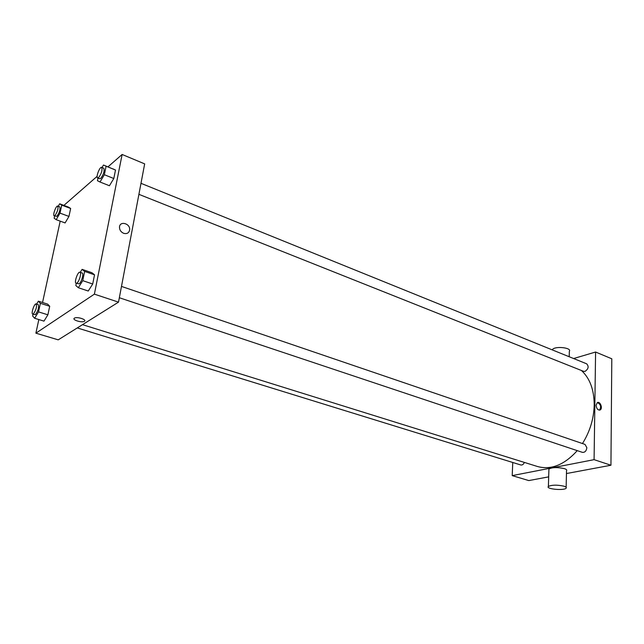 <?xml version="1.0" encoding="UTF-8"?>
<svg xmlns="http://www.w3.org/2000/svg" width="644" height="644" viewBox="0 0 644 644"><rect width="100%" height="100%" fill="white"/><g stroke="black" fill="none" stroke-linecap="round" stroke-linejoin="round"><path stroke-width="0.97" d="M573.627 358.539L595.587 352.027L611.8 358.797L610.939 465.242L566.462 473.541M548.68 476.866L528.788 480.577L512.213 475.618L512.761 462.489M596.103 405.293L597.278 402.637C600.039 400.761 603.098 408.441 600.184 409.938C597.938 410.381 596.577 408.827 596.103 405.293M595.587 352.027L594.082 459.655L610.939 465.242M524.385 462.424C523.483 464.396 522.292 465.242 520.811 464.976L77.288 327.925M121.483 286.411L585.01 444.408L586.869 447.709C586.362 451.025 584.865 452.571 582.369 452.346L119.341 297.737M138.903 194.335L583.553 371.338L585.026 371.395C588.479 368.972 589.027 366.452 586.668 363.82L140.988 183.315M594.082 459.655L512.213 475.618M581.452 370.509C589.88 378.286 594.13 389.781 594.211 404.979C593.849 418.721 589.936 431.577 582.466 443.547M577.249 450.639C564.361 464.888 551.135 470.192 537.563 466.53L82.496 324.665M548.881 469.999L548.913 468.993C552.439 467.27 557.591 467.15 564.361 468.631C566.414 469.315 567.139 470.031 566.527 470.772L566.14 487.283M599.411 410.156L599.54 410.091C601.448 406.823 600.739 404.311 597.407 402.572M563.943 486.18C557.124 484.739 551.94 484.827 548.398 486.437C545.347 488.981 563.911 490.841 566.116 488.216C566.736 487.516 566.004 486.832 563.943 486.18M552.286 349.893L552.431 349.628C554.556 345.788 572.258 347.647 569.32 351.399L569.199 356.744M107.967 166.86L122.127 154.471L144.667 163.882L118.512 302.141L58.226 339.847L35.887 333.173L38.841 319.553M122.127 154.471L94.386 294.147L118.512 302.141M123.648 233.305C120.887 232.033 119.502 229.964 119.486 227.091C119.8 220.506 130.547 223.565 129.629 229.932C128.937 233.023 126.94 234.15 123.648 233.305C126.94 234.15 128.937 233.023 129.629 229.932L129.629 229.932C130.547 223.565 119.8 220.506 119.486 227.091M68.497 207.11L70.647 208.479L68.948 216.432L65.1 222.929L68.948 216.432L70.647 208.479L68.497 207.11L59.659 203.794L61.752 205.146L60.021 213.124L56.189 219.676L54.136 218.219L54.619 216.014M91.931 272.734L94.539 274.811L92.704 284.004L88.252 291.024L92.704 284.004L94.539 274.811L91.931 272.734L82.094 269.361L84.638 271.422L82.754 280.655L78.326 287.723L75.839 285.542L76.282 283.36M63.901 205.388L97.147 176.311M42.544 302.503L60.198 221.142M94.386 294.147L35.887 333.173M112.829 168.841L115.501 170.024L113.803 178.517L109.424 185.738L113.803 178.517L115.501 170.024L103.483 165.033L106.099 166.2L104.36 174.725L100.005 182.002L97.437 180.714L97.993 178.05M47.64 304.121L49.709 306.262L47.881 314.811L43.977 321.131L47.881 314.811L49.709 306.262L47.64 304.121L38.366 301.175L40.379 303.308L38.511 311.889L34.631 318.265L32.659 316.027L33.045 314.256M74.406 318.16L74.511 318.096C77.24 316.405 87.471 319.81 84.292 321.34C81.683 322.998 71.581 319.77 74.406 318.16C71.581 319.77 81.683 322.998 84.292 321.34L84.292 321.34C87.471 319.81 77.24 316.405 74.511 318.096M36.603 304.089L38.366 301.175M32.723 314.159L35.42 314.634C38.181 310.786 39.107 307.438 38.213 304.596L36.128 303.936C34.365 303.115 30.799 313.821 32.723 314.159L33.335 313.99C36.088 310.134 37.022 306.786 36.128 303.936M40.379 303.308L49.709 306.262M38.511 311.889L47.881 314.811M34.631 318.265L43.977 321.131M58.21 206.289L59.659 203.794M54.185 215.853L56.922 216.304C59.538 212.528 60.464 209.372 59.699 206.845L57.719 206.104C56.117 205.251 52.414 215.458 54.185 215.853L54.933 215.571C57.541 211.787 58.475 208.632 57.719 206.104M61.752 205.146L70.647 208.479M60.021 213.124L68.948 216.432M56.189 219.676L65.1 222.929M80.234 272.348L82.094 269.361M76.105 283.296L79.132 283.827C81.49 282.394 84.002 273.306 82.134 272.992L79.928 272.243C77.852 271.245 73.851 282.829 76.105 283.296L76.91 283.086C79.26 281.653 81.788 272.549 79.928 272.243M84.638 271.422L94.539 274.811M82.754 280.655L92.704 284.004M78.326 287.723L88.252 291.024M102.002 167.529L103.483 165.033M97.663 177.913L99.764 178.75L100.746 178.396C103.676 174.315 104.674 170.926 103.756 168.237L101.655 167.384C99.788 166.353 95.61 177.382 97.663 177.913L98.637 177.559C101.567 173.469 102.573 170.08 101.655 167.384M106.099 166.2L115.501 170.024M104.36 174.725L113.803 178.517M100.005 182.002L109.424 185.738M600.184 409.938L599.54 410.091M548.398 486.437L548.913 468.993"/></g></svg>
